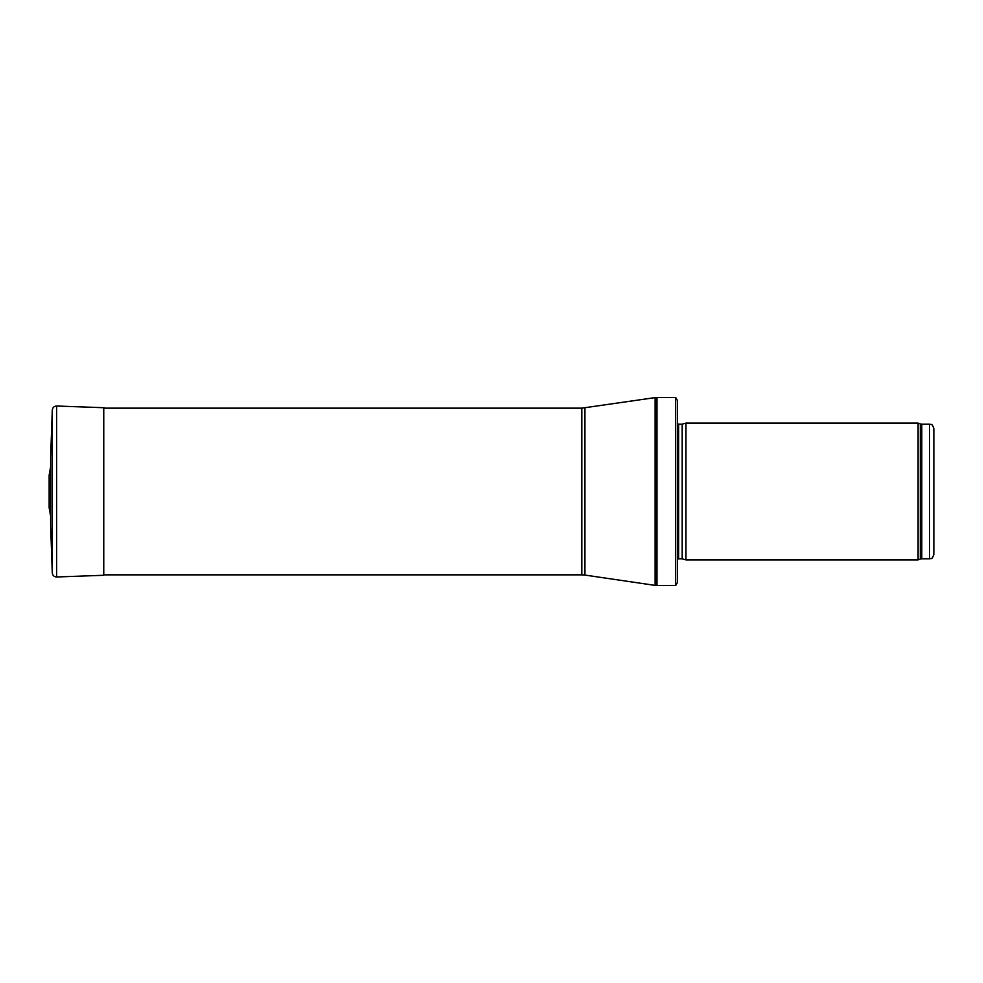 <?xml version="1.0" encoding="UTF-8"?>
<svg xmlns="http://www.w3.org/2000/svg" width="983" height="983" viewBox="0 0 983 983"><rect width="100%" height="100%" fill="white"/><g stroke="black" fill="none" stroke-linecap="round" stroke-linejoin="round"><path stroke-width="1.47" d="M933.85 491.5L933.85 428.465C931.663 422.432 930.876 425.098 929.574 424.189L929.574 558.811C930.876 557.902 931.663 560.568 933.85 554.535L933.85 491.5M918.097 491.5L918.097 559.88L685.962 559.88L685.962 423.12L918.097 423.12L918.097 491.5M675.653 397.476L677.41 400.462L677.41 582.538L675.653 585.524L656.976 585.524L656.976 397.476L675.653 397.476L675.653 585.524M50.649 466.716L49.15 475.231L49.15 507.769L50.649 516.284M929.574 424.189L921.784 424.189L921.784 558.811L929.574 558.811M921.784 424.189L920.321 423.931L920.321 559.069L921.784 558.811M682.19 558.872L682.19 424.128L682.19 558.872L685.962 559.88M681.747 424.189L678.626 424.189L678.626 558.811L677.41 559.327M584.934 407.933L584.934 575.067L581.825 574.846L581.825 408.154L655.12 397.611L655.12 585.389L656.976 585.524M56.633 406.016L56.633 576.984L103.756 575.276L103.756 407.724L56.633 406.016C54.077 406.163 52.627 407.515 52.296 410.058L50.649 457.046L50.649 525.659M52.296 410.058L52.296 572.942L50.649 525.954M920.321 423.931L918.097 423.12M920.321 559.069L918.097 559.88M682.19 424.128L685.962 423.12M681.747 558.811L678.626 558.811M678.626 424.189L677.41 423.673M655.12 397.611L656.976 397.476M584.934 575.067L655.12 585.389M581.825 408.154L103.756 408.154M581.825 574.846L103.756 574.846M50.649 457.046L50.649 525.807M56.633 576.984C54.077 576.837 52.627 575.485 52.296 572.942M103.756 407.724L105.476 408.154"/></g></svg>
